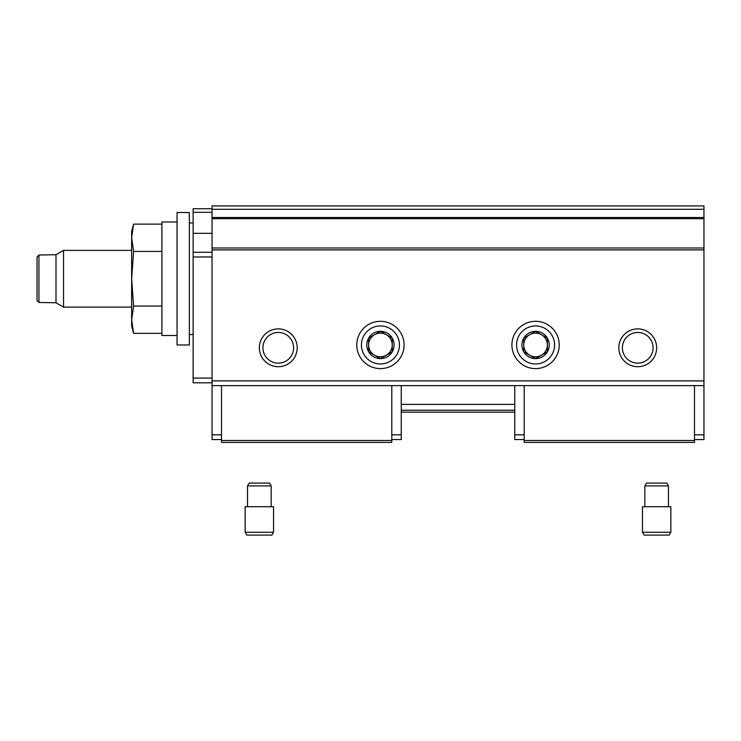 <?xml version="1.0" encoding="UTF-8"?>
<svg xmlns="http://www.w3.org/2000/svg" width="741" height="741" viewBox="0 0 741 741"><rect width="100%" height="100%" fill="white"/><g stroke="black" fill="none" stroke-linecap="round" stroke-linejoin="round"><path stroke-width="1.11" d="M37.05 256.932L38.94 255.015L37.05 256.932L37.05 300.55L38.94 302.467L37.05 300.55M56.001 302.773L56.001 254.719L38.94 255.015L38.94 302.467L56.001 302.773L63.541 307.117L131.648 307.117M212.056 209.295L703.95 209.295L703.95 205.905L212.056 205.905L212.056 385.635L703.95 385.635L703.95 439.552L694.493 439.552M703.95 209.295L703.95 385.635M212.056 217.493L703.95 217.493M356.782 344.963A23.647 23.647 0 0 0 392.258 365.443A23.647 23.647 0 0 0 392.258 324.475A23.647 23.647 0 0 0 356.782 344.963M511.92 344.963A23.647 23.647 0 0 0 547.395 365.443A23.647 23.647 0 0 0 547.395 324.475A23.647 23.647 0 0 0 511.92 344.963M618.818 347.798A18.923 18.923 0 0 0 647.189 364.183A18.923 18.923 0 0 0 647.189 331.412A18.923 18.923 0 0 0 618.818 347.798M259.35 347.798A18.923 18.923 0 0 0 287.73 364.183A18.923 18.923 0 0 0 287.73 331.412A18.923 18.923 0 0 0 259.35 347.798M514.754 412.126L401.242 412.126M514.754 410.227L401.242 410.227M514.754 404.391L401.242 404.391M212.056 218.678L703.95 218.678M212.056 247.994L703.95 247.994M262.935 347.798A15.329 15.329 0 0 0 285.933 361.08A15.329 15.329 0 0 0 285.933 334.515A15.329 15.329 0 0 0 262.935 347.798M622.403 347.798A15.329 15.329 0 0 0 645.402 361.08A15.329 15.329 0 0 0 645.402 334.515A15.329 15.329 0 0 0 622.403 347.798M212.056 252.255L193.132 252.255L193.132 208.749L212.056 208.749M193.132 252.255L193.132 382.81L212.056 382.81M177.053 221.985L161.918 221.985L161.918 335.497L177.053 335.497M177.053 278.746L177.053 344.963L189.353 344.963L189.353 212.528L177.053 212.528L177.053 278.746M161.918 333.357L133.602 333.357L131.648 319.704L133.602 306.052L131.648 278.746L133.602 251.431L131.648 237.778L133.602 224.125L161.918 224.125M161.918 306.052L133.602 306.052M161.918 251.431L133.602 251.431M56.001 254.719L63.541 250.365L63.541 307.117M131.648 231.442L133.602 224.125L131.648 231.442L131.648 326.04L133.602 333.357L131.648 326.04M694.493 385.635L694.493 442.396L524.22 442.396L524.22 440.497L694.493 440.497M514.754 385.635L514.754 439.552L524.22 439.552M524.22 385.635L524.22 440.497M642.466 532.26L644.105 535.095L669.206 535.095L670.846 532.26L670.846 506.714L642.466 506.714L642.466 532.26L670.846 532.26M644.827 506.714L644.827 485.911L668.475 485.911L668.475 506.714M644.827 485.911L646.467 483.067L666.835 483.067L668.475 485.911M221.513 440.497L391.785 440.497L391.785 442.396L221.513 442.396L221.513 385.635M401.242 385.635L401.242 439.552L391.785 439.552M212.056 385.635L212.056 439.552L221.513 439.552M391.785 440.497L391.785 385.635M245.16 532.26L246.799 535.095L271.901 535.095L273.54 532.26L273.54 506.714L245.16 506.714L245.16 532.26L273.54 532.26M247.522 506.714L247.522 485.911L271.178 485.911L271.178 506.714M247.522 485.911L249.161 483.067L269.539 483.067L271.178 485.911M535.567 358.616A13.653 13.653 0 0 1 523.748 351.79L535.567 358.616L547.395 351.79A13.653 13.653 0 0 1 535.567 358.616L523.748 351.79A13.653 13.653 0 0 1 523.748 338.137L523.748 351.79L523.748 338.137A13.653 13.653 0 0 1 535.567 331.301L523.748 338.137L535.567 331.301A13.653 13.653 0 0 1 547.395 351.79L547.395 338.137L535.567 331.301L547.395 338.137L547.395 351.79L535.567 358.616M516.56 344.963A19.007 19.007 0 0 1 545.07 328.495A19.007 19.007 0 0 1 545.07 361.423A19.007 19.007 0 0 1 516.56 344.963M523.748 344.963A11.828 11.828 0 0 1 541.486 334.719A11.828 11.828 0 0 1 535.567 356.782A11.828 11.828 0 0 1 523.748 344.963M380.429 358.616A13.653 13.653 0 0 1 368.61 351.79L380.429 358.616L392.258 351.79A13.653 13.653 0 0 1 380.429 358.616L368.61 351.79A13.653 13.653 0 0 1 368.61 338.137L368.61 351.79L368.61 338.137A13.653 13.653 0 0 1 380.429 331.301L368.61 338.137L380.429 331.301A13.653 13.653 0 0 1 392.258 351.79L392.258 338.137L380.429 331.301L392.258 338.137L392.258 351.79L380.429 358.616M361.423 344.963A19.007 19.007 0 0 1 389.933 328.495A19.007 19.007 0 0 1 389.933 361.423A19.007 19.007 0 0 1 361.423 344.963M368.61 344.963A11.828 11.828 0 0 1 386.348 334.719A11.828 11.828 0 0 1 380.429 356.782A11.828 11.828 0 0 1 368.61 344.963M212.056 249.893L703.95 249.893M212.056 380.902L703.95 380.902M193.132 212.315L212.056 212.315M193.132 233.332L212.056 233.332M193.132 256.988L212.056 256.988M193.132 378.077L212.056 378.077M514.754 434.828L524.22 434.828M703.95 434.828L694.493 434.828M401.242 434.828L391.785 434.828M212.056 434.828L221.513 434.828M189.353 334.552L193.132 334.552M189.353 222.93L193.132 222.93M63.541 250.365L131.648 250.365"/></g></svg>
